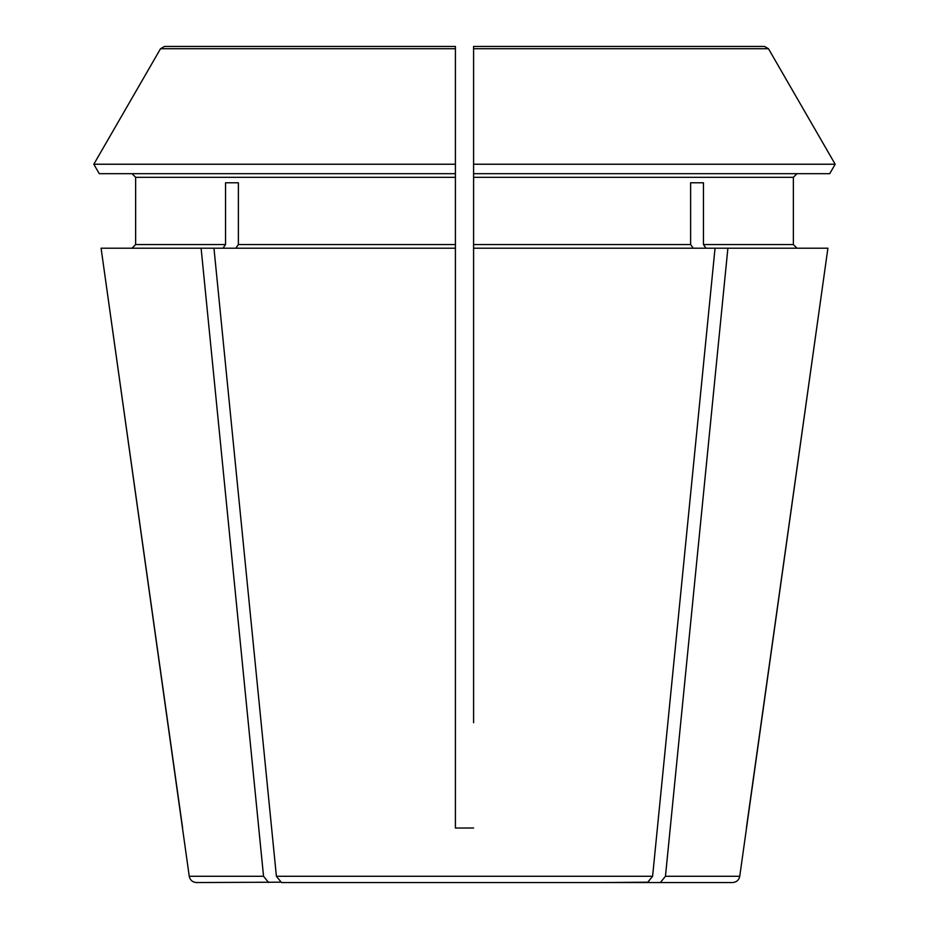 <?xml version="1.0" encoding="UTF-8"?>
<svg xmlns="http://www.w3.org/2000/svg" width="929" height="929" viewBox="0 0 929 929"><rect width="100%" height="100%" fill="white"/><g stroke="black" fill="none" stroke-linecap="round" stroke-linejoin="round"><path stroke-width="1.39" d="M455.407 737.138L455.407 828.018L473.593 828.018L455.407 828.018L455.407 244.571L238.381 244.571L235.815 248.206M473.593 722.716L473.593 46.45L473.593 48.726L768.469 48.726L764.521 46.45L473.593 46.45L473.593 53.719L473.593 46.45L764.521 46.45L473.593 46.45M279.966 882.19L196.449 882.55C192.466 882.213 190.062 880.123 189.249 876.291L101.087 248.206L182.618 828.018M268.644 882.55L263.546 876.291L201.105 248.206L101.087 248.206M690.619 182.769L703.462 182.769L690.619 182.769L690.619 244.571L473.593 244.571M703.462 182.769L703.462 244.571L706.04 248.206M473.593 177.323L793.366 177.323L797.001 173.688L793.366 177.323L793.366 244.571L797.001 248.206L793.366 244.571L703.462 244.571M727.895 248.206L665.454 876.291L739.751 876.291L827.913 248.206L715.04 248.206L652.599 876.291L647.501 882.55L589.66 882.55M238.381 182.769L225.538 182.769L238.381 182.769L238.381 244.571M647.501 882.55L281.499 882.55L276.401 876.291L213.96 248.206L201.105 248.206M298.894 46.45L455.407 46.45L164.479 46.45L455.407 46.45L455.407 164.236L93.817 164.236L160.531 48.726L455.407 48.726M135.634 177.323L131.999 173.688L135.634 177.323L135.634 244.571L131.999 248.206L135.634 244.571L135.634 177.323L455.407 177.323L455.407 164.236M455.407 177.323L455.407 244.571M473.593 53.719L473.593 173.688L829.725 173.688L835.183 164.236L829.725 173.688M693.185 248.206L690.619 244.571M665.454 876.291L660.356 882.55L602.503 882.55L649.034 882.19M455.407 53.719L455.407 173.688L99.275 173.688L93.817 164.236L160.531 48.726L164.479 46.45M99.275 173.688L93.817 164.236M835.183 164.236L768.469 48.726L835.183 164.236L473.593 164.236M739.751 876.291C738.938 880.123 736.534 882.213 732.551 882.55L660.356 882.55M455.407 497.212L455.407 514.004M715.04 248.206L473.593 248.206M455.407 248.206L213.96 248.206M339.34 882.55L281.499 882.55M746.382 828.018L827.913 248.206M225.538 182.769L225.538 244.571L222.96 248.206M455.407 689.887L455.407 722.599M263.546 876.291L189.249 876.291M652.599 876.291L276.401 876.291M225.538 244.571L135.634 244.571"/></g></svg>
